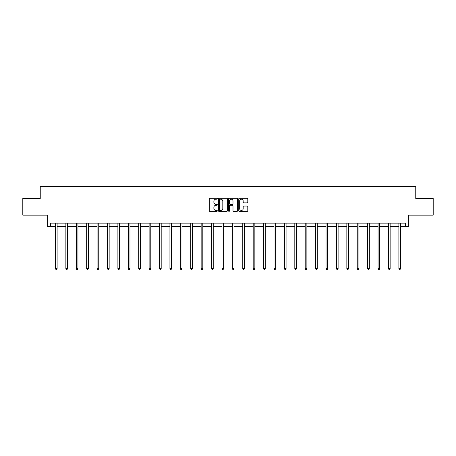<?xml version="1.0" encoding="UTF-8"?>
<svg xmlns="http://www.w3.org/2000/svg" width="456" height="456" viewBox="0 0 456 456"><rect width="100%" height="100%" fill="white"/><g stroke="black" fill="none" stroke-linecap="round" stroke-linejoin="round"><path stroke-width="0.68" d="M217.324 198.719A0.456 0.456 0 0 0 216.868 198.263L209.914 198.263A0.655 0.655 0 0 0 209.258 198.919L209.258 210.706A0.655 0.655 0 0 0 209.914 211.362L216.868 211.362A0.456 0.456 0 0 0 217.324 210.9A0.456 0.456 0 0 0 216.868 210.444L215.967 210.444A2.098 2.098 0 0 1 213.875 208.346L213.875 207.366A2.098 2.098 0 0 1 215.967 205.268L216.868 205.268A0.456 0.456 0 0 0 217.324 204.812A0.456 0.456 0 0 0 216.868 204.351L215.967 204.351A2.098 2.098 0 0 1 213.875 202.259L213.875 201.278A2.098 2.098 0 0 1 215.967 199.181L216.868 199.181A0.456 0.456 0 0 0 217.324 198.719M50.65 226.495L50.65 223.155L405.35 223.155L405.35 226.495L408.382 226.495L408.382 215.152L433.2 215.152L433.2 198.474L415.758 198.474L415.758 186.464L40.242 186.464L40.242 198.474L22.8 198.474L22.8 215.152L47.618 215.152L47.618 226.495L55.455 226.495M247.135 202.88A0.655 0.655 0 0 0 247.79 202.225L247.79 198.919A0.655 0.655 0 0 0 247.135 198.263L239.411 198.263A0.655 0.655 0 0 0 238.756 198.919L238.756 210.706A0.655 0.655 0 0 0 239.411 211.362L247.135 211.362A0.655 0.655 0 0 0 247.79 210.706L247.79 206.71A0.655 0.655 0 0 0 247.135 206.055L243.829 206.055A0.655 0.655 0 0 0 243.173 206.71L243.173 208.694A1.75 1.75 0 0 1 241.423 210.444A1.75 1.75 0 0 1 239.674 208.694L239.674 200.931A1.75 1.75 0 0 1 241.423 199.181A1.75 1.75 0 0 1 243.173 200.931L243.173 202.225A0.655 0.655 0 0 0 243.829 202.88L247.135 202.88M227.424 198.919A0.655 0.655 0 0 0 226.774 198.263L219.045 198.263A0.655 0.655 0 0 0 218.39 198.919L218.39 210.706A0.655 0.655 0 0 0 219.045 211.362L226.774 211.362A0.655 0.655 0 0 0 227.424 210.706L227.424 198.919M229.225 198.263L236.955 198.263A0.655 0.655 0 0 1 237.61 198.919L237.61 210.706A0.655 0.655 0 0 1 236.955 211.362L233.649 211.362A0.655 0.655 0 0 1 232.993 210.706L232.993 205.924A0.655 0.655 0 0 0 232.338 205.268L230.143 205.268A0.655 0.655 0 0 0 229.488 205.924L229.488 210.9A0.456 0.456 0 0 1 229.032 211.362A0.456 0.456 0 0 1 228.576 210.9L228.576 198.919A0.655 0.655 0 0 1 229.225 198.263M57.12 226.495L65.863 226.495M67.528 226.495L76.266 226.495M77.936 226.495L86.674 226.495M88.344 226.495L97.082 226.495M98.747 226.495L107.491 226.495M109.155 226.495L117.893 226.495M119.563 226.495L128.301 226.495M129.971 226.495L138.709 226.495M140.374 226.495L149.118 226.495M150.782 226.495L159.52 226.495M161.19 226.495L169.928 226.495M171.599 226.495L180.337 226.495M182.001 226.495L190.745 226.495M192.409 226.495L201.147 226.495M202.817 226.495L211.555 226.495M213.226 226.495L221.964 226.495M223.628 226.495L232.372 226.495M234.036 226.495L242.774 226.495M244.445 226.495L253.183 226.495M254.853 226.495L263.591 226.495M265.255 226.495L273.999 226.495M275.663 226.495L284.401 226.495M286.072 226.495L294.81 226.495M296.48 226.495L305.218 226.495M306.882 226.495L315.626 226.495M317.29 226.495L326.029 226.495M327.699 226.495L336.437 226.495M338.107 226.495L346.845 226.495M348.509 226.495L357.253 226.495M358.918 226.495L367.656 226.495M369.326 226.495L378.064 226.495M379.734 226.495L388.472 226.495M390.137 226.495L398.88 226.495M400.545 226.495L405.35 226.495M219.763 199.181A0.456 0.456 0 0 0 219.307 199.637L219.307 209.982A0.456 0.456 0 0 0 219.763 210.444L220.715 210.444A2.098 2.098 0 0 0 222.813 208.346L222.813 201.278A2.098 2.098 0 0 0 220.715 199.181L219.763 199.181M232.993 200.965A1.75 1.75 0 0 0 231.243 199.215A1.75 1.75 0 0 0 229.488 200.965L229.488 203.701A0.655 0.655 0 0 0 230.143 204.351L232.338 204.351A0.655 0.655 0 0 0 232.993 203.701L232.993 200.965M57.211 223.155L57.171 223.252A0.667 0.667 0 0 0 57.12 223.503L57.12 268.664L55.455 268.664L55.455 223.503A0.667 0.667 0 0 0 55.404 223.252L55.364 223.155M57.12 268.664L56.624 269.536L55.957 269.536L55.455 268.664M67.619 223.155L67.579 223.252A0.667 0.667 0 0 0 67.528 223.503L67.528 268.664L65.863 268.664L65.863 223.503A0.667 0.667 0 0 0 65.812 223.252L65.772 223.155M67.528 268.664L67.026 269.536L66.359 269.536L65.863 268.664M78.022 223.155L77.982 223.252A0.667 0.667 0 0 0 77.936 223.503L77.936 268.664L76.266 268.664L76.266 223.503A0.667 0.667 0 0 0 76.22 223.252L76.18 223.155M77.936 268.664L77.434 269.536L76.768 269.536L76.266 268.664M88.43 223.155L88.39 223.252A0.667 0.667 0 0 0 88.344 223.503L88.344 268.664L86.674 268.664L86.674 223.503A0.667 0.667 0 0 0 86.629 223.252L86.589 223.155M88.344 268.664L87.843 269.536L87.176 269.536L86.674 268.664M98.838 223.155L98.798 223.252A0.667 0.667 0 0 0 98.747 223.503L98.747 268.664L97.082 268.664L97.082 223.503A0.667 0.667 0 0 0 97.031 223.252L96.991 223.155M98.747 268.664L98.251 269.536L97.584 269.536L97.082 268.664M109.246 223.155L109.206 223.252A0.667 0.667 0 0 0 109.155 223.503L109.155 268.664L107.491 268.664L107.491 223.503A0.667 0.667 0 0 0 107.439 223.252L107.399 223.155M109.155 268.664L108.653 269.536L107.986 269.536L107.491 268.664M119.649 223.155L119.609 223.252A0.667 0.667 0 0 0 119.563 223.503L119.563 268.664L117.893 268.664L117.893 223.503A0.667 0.667 0 0 0 117.847 223.252L117.808 223.155M119.563 268.664L119.062 269.536L118.395 269.536L117.893 268.664M130.057 223.155L130.017 223.252A0.667 0.667 0 0 0 129.971 223.503L129.971 268.664L128.301 268.664L128.301 223.503A0.667 0.667 0 0 0 128.256 223.252L128.216 223.155M129.971 268.664L129.47 269.536L128.803 269.536L128.301 268.664M140.465 223.155L140.425 223.252A0.667 0.667 0 0 0 140.374 223.503L140.374 268.664L138.709 268.664L138.709 223.503A0.667 0.667 0 0 0 138.658 223.252L138.618 223.155M140.374 268.664L139.878 269.536L139.211 269.536L138.709 268.664M150.873 223.155L150.833 223.252A0.667 0.667 0 0 0 150.782 223.503L150.782 268.664L149.118 268.664L149.118 223.503A0.667 0.667 0 0 0 149.066 223.252L149.026 223.155M150.782 268.664L150.28 269.536L149.614 269.536L149.118 268.664M161.276 223.155L161.236 223.252A0.667 0.667 0 0 0 161.19 223.503L161.19 268.664L159.52 268.664L159.52 223.503A0.667 0.667 0 0 0 159.475 223.252L159.435 223.155M161.19 268.664L160.689 269.536L160.022 269.536L159.52 268.664M171.684 223.155L171.644 223.252A0.667 0.667 0 0 0 171.599 223.503L171.599 268.664L169.928 268.664L169.928 223.503A0.667 0.667 0 0 0 169.883 223.252L169.843 223.155M171.599 268.664L171.097 269.536L170.43 269.536L169.928 268.664M182.092 223.155L182.052 223.252A0.667 0.667 0 0 0 182.001 223.503L182.001 268.664L180.337 268.664L180.337 223.503A0.667 0.667 0 0 0 180.285 223.252L180.245 223.155M182.001 268.664L181.505 269.536L180.838 269.536L180.337 268.664M192.5 223.155L192.46 223.252A0.667 0.667 0 0 0 192.409 223.503L192.409 268.664L190.745 268.664L190.745 223.503A0.667 0.667 0 0 0 190.694 223.252L190.654 223.155M192.409 268.664L191.908 269.536L191.241 269.536L190.745 268.664M202.903 223.155L202.863 223.252A0.667 0.667 0 0 0 202.817 223.503L202.817 268.664L201.147 268.664L201.147 223.503A0.667 0.667 0 0 0 201.102 223.252L201.062 223.155M202.817 268.664L202.316 269.536L201.649 269.536L201.147 268.664M213.311 223.155L213.271 223.252A0.667 0.667 0 0 0 213.226 223.503L213.226 268.664L211.555 268.664L211.555 223.503A0.667 0.667 0 0 0 211.51 223.252L211.47 223.155M213.226 268.664L212.724 269.536L212.057 269.536L211.555 268.664M223.719 223.155L223.679 223.252A0.667 0.667 0 0 0 223.628 223.503L223.628 268.664L221.964 268.664L221.964 223.503A0.667 0.667 0 0 0 221.912 223.252L221.872 223.155M223.628 268.664L223.132 269.536L222.465 269.536L221.964 268.664M234.127 223.155L234.088 223.252A0.667 0.667 0 0 0 234.036 223.503L234.036 268.664L232.372 268.664L232.372 223.503A0.667 0.667 0 0 0 232.321 223.252L232.281 223.155M234.036 268.664L233.535 269.536L232.868 269.536L232.372 268.664M244.53 223.155L244.49 223.252A0.667 0.667 0 0 0 244.445 223.503L244.445 268.664L242.774 268.664L242.774 223.503A0.667 0.667 0 0 0 242.729 223.252L242.689 223.155M244.445 268.664L243.943 269.536L243.276 269.536L242.774 268.664M254.938 223.155L254.898 223.252A0.667 0.667 0 0 0 254.853 223.503L254.853 268.664L253.183 268.664L253.183 223.503A0.667 0.667 0 0 0 253.137 223.252L253.097 223.155M254.853 268.664L254.351 269.536L253.684 269.536L253.183 268.664M265.346 223.155L265.306 223.252A0.667 0.667 0 0 0 265.255 223.503L265.255 268.664L263.591 268.664L263.591 223.503A0.667 0.667 0 0 0 263.539 223.252L263.5 223.155M265.255 268.664L264.759 269.536L264.092 269.536L263.591 268.664M275.755 223.155L275.715 223.252A0.667 0.667 0 0 0 275.663 223.503L275.663 268.664L273.999 268.664L273.999 223.503A0.667 0.667 0 0 0 273.948 223.252L273.908 223.155M275.663 268.664L275.162 269.536L274.495 269.536L273.999 268.664M286.157 223.155L286.117 223.252A0.667 0.667 0 0 0 286.072 223.503L286.072 268.664L284.401 268.664L284.401 223.503A0.667 0.667 0 0 0 284.356 223.252L284.316 223.155M286.072 268.664L285.57 269.536L284.903 269.536L284.401 268.664M296.565 223.155L296.525 223.252A0.667 0.667 0 0 0 296.48 223.503L296.48 268.664L294.81 268.664L294.81 223.503A0.667 0.667 0 0 0 294.764 223.252L294.724 223.155M296.48 268.664L295.978 269.536L295.311 269.536L294.81 268.664M306.973 223.155L306.934 223.252A0.667 0.667 0 0 0 306.882 223.503L306.882 268.664L305.218 268.664L305.218 223.503A0.667 0.667 0 0 0 305.167 223.252L305.127 223.155M306.882 268.664L306.386 269.536L305.719 269.536L305.218 268.664M317.382 223.155L317.342 223.252A0.667 0.667 0 0 0 317.29 223.503L317.29 268.664L315.626 268.664L315.626 223.503A0.667 0.667 0 0 0 315.575 223.252L315.535 223.155M317.29 268.664L316.789 269.536L316.122 269.536L315.626 268.664M327.784 223.155L327.744 223.252A0.667 0.667 0 0 0 327.699 223.503L327.699 268.664L326.029 268.664L326.029 223.503A0.667 0.667 0 0 0 325.983 223.252L325.943 223.155M327.699 268.664L327.197 269.536L326.53 269.536L326.029 268.664M338.192 223.155L338.152 223.252A0.667 0.667 0 0 0 338.107 223.503L338.107 268.664L336.437 268.664L336.437 223.503A0.667 0.667 0 0 0 336.391 223.252L336.351 223.155M338.107 268.664L337.605 269.536L336.938 269.536L336.437 268.664M348.601 223.155L348.561 223.252A0.667 0.667 0 0 0 348.509 223.503L348.509 268.664L346.845 268.664L346.845 223.503A0.667 0.667 0 0 0 346.794 223.252L346.754 223.155M348.509 268.664L348.013 269.536L347.347 269.536L346.845 268.664M359.009 223.155L358.969 223.252A0.667 0.667 0 0 0 358.918 223.503L358.918 268.664L357.253 268.664L357.253 223.503A0.667 0.667 0 0 0 357.202 223.252L357.162 223.155M358.918 268.664L358.416 269.536L357.749 269.536L357.253 268.664M369.411 223.155L369.371 223.252A0.667 0.667 0 0 0 369.326 223.503L369.326 268.664L367.656 268.664L367.656 223.503A0.667 0.667 0 0 0 367.61 223.252L367.57 223.155M369.326 268.664L368.824 269.536L368.157 269.536L367.656 268.664M379.82 223.155L379.78 223.252A0.667 0.667 0 0 0 379.734 223.503L379.734 268.664L378.064 268.664L378.064 223.503A0.667 0.667 0 0 0 378.018 223.252L377.978 223.155M379.734 268.664L379.232 269.536L378.565 269.536L378.064 268.664M390.228 223.155L390.188 223.252A0.667 0.667 0 0 0 390.137 223.503L390.137 268.664L388.472 268.664L388.472 223.503A0.667 0.667 0 0 0 388.421 223.252L388.381 223.155M390.137 268.664L389.641 269.536L388.974 269.536L388.472 268.664M400.636 223.155L400.596 223.252A0.667 0.667 0 0 0 400.545 223.503L400.545 268.664L398.88 268.664L398.88 223.503A0.667 0.667 0 0 0 398.829 223.252L398.789 223.155M400.545 268.664L400.043 269.536L399.376 269.536L398.88 268.664"/></g></svg>
